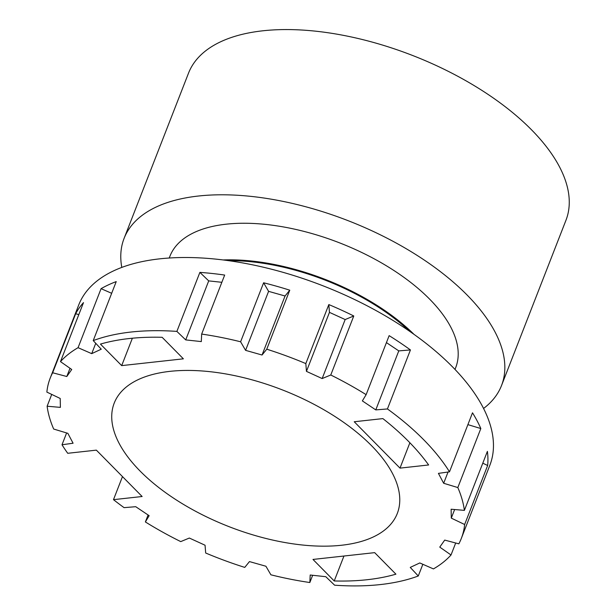 <?xml version="1.0" encoding="UTF-8"?>
<svg xmlns="http://www.w3.org/2000/svg" width="616" height="616" viewBox="0 0 616 616"><rect width="100%" height="100%" fill="white"/><g stroke="black" fill="none" stroke-linecap="round" stroke-linejoin="round"><path stroke-width="0.92" d="M60.483 361.615A220.636 106.599 21.3 0 1 78.063 347.686L91.715 353.646L101.255 349.195L93.224 340.61A220.636 106.599 21.3 0 1 131.131 332.024A220.636 106.599 21.3 0 1 176.877 331.4L185.709 339.901L201.309 341.587L201.663 334.08A220.636 106.599 21.3 0 1 240.61 341.788L245.584 350.35L262.046 355.016L266.759 349.195A220.636 106.599 21.3 0 1 305.821 363.586L306.452 371.371L322.16 378.555L330.769 374.998A220.636 106.599 21.3 0 1 366.135 394.656L362.362 400.9L375.775 409.902L387.433 408.947A220.636 106.599 21.3 0 1 449.495 471.825L438.423 473.373L443.659 483.275L457.819 487.556A220.636 106.599 21.3 0 1 464.387 510.379L451.128 509.224L451.289 518.118L464.641 524.509A220.636 106.599 21.3 0 1 461.315 538.446A220.636 106.599 21.3 0 1 458.851 543.836L444.706 540.093L439.77 547.108L451.02 554.985A220.636 106.599 21.3 0 1 433.441 568.914L419.789 562.947L410.248 567.405L418.279 575.991A220.636 106.599 21.3 0 1 380.38 584.569A220.636 106.599 21.3 0 1 334.627 585.2L325.795 576.699L310.195 575.013L309.84 582.52A220.636 106.599 21.3 0 1 270.894 574.805L265.92 566.243L249.465 561.584L244.752 567.398A220.636 106.599 21.3 0 1 205.682 553.014L205.051 545.222L189.343 538.045L180.734 541.603A220.636 106.599 21.3 0 1 145.376 521.945L149.141 515.692L135.728 506.698L124.07 507.646A220.636 106.599 21.3 0 1 113.49 499.661L142.134 496.511L96.366 450.142L67.722 453.291A220.636 106.599 21.3 0 1 62.008 444.775L73.081 443.22L67.845 433.325L53.684 429.044A220.636 106.599 21.3 0 1 47.124 406.221L60.383 407.376L60.214 398.475L46.862 392.092A220.636 106.599 21.3 0 1 50.189 378.155A220.636 106.599 21.3 0 1 52.653 372.765L66.797 376.507L71.733 369.492L60.483 361.615L83.491 302.61A220.636 106.599 21.3 0 0 75.66 313.752L52.653 372.765M122.476 476.599L113.49 499.661M66.62 432.956L62.008 444.775M51.721 394.417L47.124 406.221M111.665 293.301L101.07 288.673L78.063 347.686M101.07 288.673A220.636 106.599 21.3 0 1 116.231 281.597L93.224 340.61M461.315 538.446L489.851 465.273A220.636 106.599 -158.7 0 0 395.287 321.868A220.636 106.599 -158.7 0 0 159.66 258.851A220.636 106.599 -158.7 0 0 78.717 304.982L50.189 378.155M309.84 582.52L312.659 575.282M148.086 514.991L145.376 521.945M341.557 545.245A151.913 73.396 -158.7 0 0 397.289 513.482A151.913 73.396 -158.7 0 0 332.178 414.745A151.913 73.396 -158.7 0 0 169.947 371.356A151.913 73.396 -158.7 0 0 114.214 403.118A151.913 73.396 -158.7 0 0 179.325 501.855A151.913 73.396 -158.7 0 0 341.557 545.245A151.913 73.396 21.3 0 1 179.325 501.855A151.913 73.396 21.3 0 1 114.214 403.118A151.913 73.396 21.3 0 1 169.947 371.356A151.913 73.396 21.3 0 1 332.178 414.745A151.913 73.396 21.3 0 1 397.289 513.482A151.913 73.396 21.3 0 1 341.557 545.245M334.226 580.965A220.636 106.599 -158.7 0 0 395.919 574.174L374.674 552.644L312.982 559.436L334.226 580.965L343.951 556.025M408.616 441.472A220.636 106.599 -158.7 0 0 382.875 418.603L354.231 421.752L400 468.122L428.636 464.972A220.636 106.599 -158.7 0 0 408.616 441.472M162.139 337.298A220.636 106.599 -158.7 0 0 100.447 344.09L121.691 365.619L183.383 358.828L162.139 337.298M78.817 314.591L75.66 313.752M66.797 376.507L70.008 368.283M91.715 353.646L95.749 343.305M185.709 339.901L208.716 280.888L199.884 272.387L176.877 331.4M199.884 272.387A220.636 106.599 21.3 0 1 224.671 275.067L201.663 334.08M245.584 350.35L268.591 291.345L263.617 282.783L240.61 341.788M263.617 282.783A220.636 106.599 21.3 0 1 289.766 290.19L285.054 296.003L268.591 291.345M266.759 349.195L289.766 290.19M306.452 371.371L329.46 312.366L328.829 304.574L305.821 363.586M328.829 304.574A220.636 106.599 21.3 0 1 353.776 315.985L345.168 319.542L329.46 312.366M330.769 374.998L353.776 315.985M387.433 408.947L410.441 349.942A220.636 106.599 21.3 0 0 389.143 335.643L366.135 394.656M457.819 487.556L480.827 428.543A220.636 106.599 21.3 0 0 472.503 412.812L449.495 471.825M464.641 524.509L487.649 465.496A220.636 106.599 21.3 0 0 487.395 451.366L464.387 510.379M451.02 554.985L455.694 542.996M418.279 575.991L422.846 564.287M451.289 518.118L454.639 509.532M487.649 465.496L482.79 463.17M443.659 483.275L448.048 472.033M480.827 428.543L467.89 424.632M375.775 409.902L398.783 350.889L386.425 342.604M410.441 349.942L398.783 350.889M322.16 378.555L345.168 319.542M262.046 355.016L285.054 296.003M221.852 282.305L208.716 280.888M400 468.122L409.879 442.765M121.691 365.619L132.371 338.223M501.524 385.531L565.95 220.297A202.549 97.859 -158.7 0 0 479.132 88.65A202.549 97.859 -158.7 0 0 262.824 30.8A202.549 97.859 -158.7 0 0 188.519 73.142L124.093 238.377A202.549 97.859 21.3 0 1 198.398 196.027A202.549 97.859 21.3 0 1 414.714 253.877A202.549 97.859 21.3 0 1 501.524 385.531A202.549 97.859 21.3 0 1 483.56 408.47M121.791 267.421A202.549 97.859 21.3 0 1 124.093 238.377M455.001 369.438L455.694 367.66A153.361 74.089 -158.7 0 0 389.966 267.983A153.361 74.089 -158.7 0 0 226.188 224.185A153.361 74.089 -158.7 0 0 169.924 256.241L169.238 258.019M223.146 259.952A153.361 74.089 21.3 0 1 414.014 334.373M409.494 331.2A151.913 73.396 -158.7 0 0 228.613 260.676"/></g></svg>
